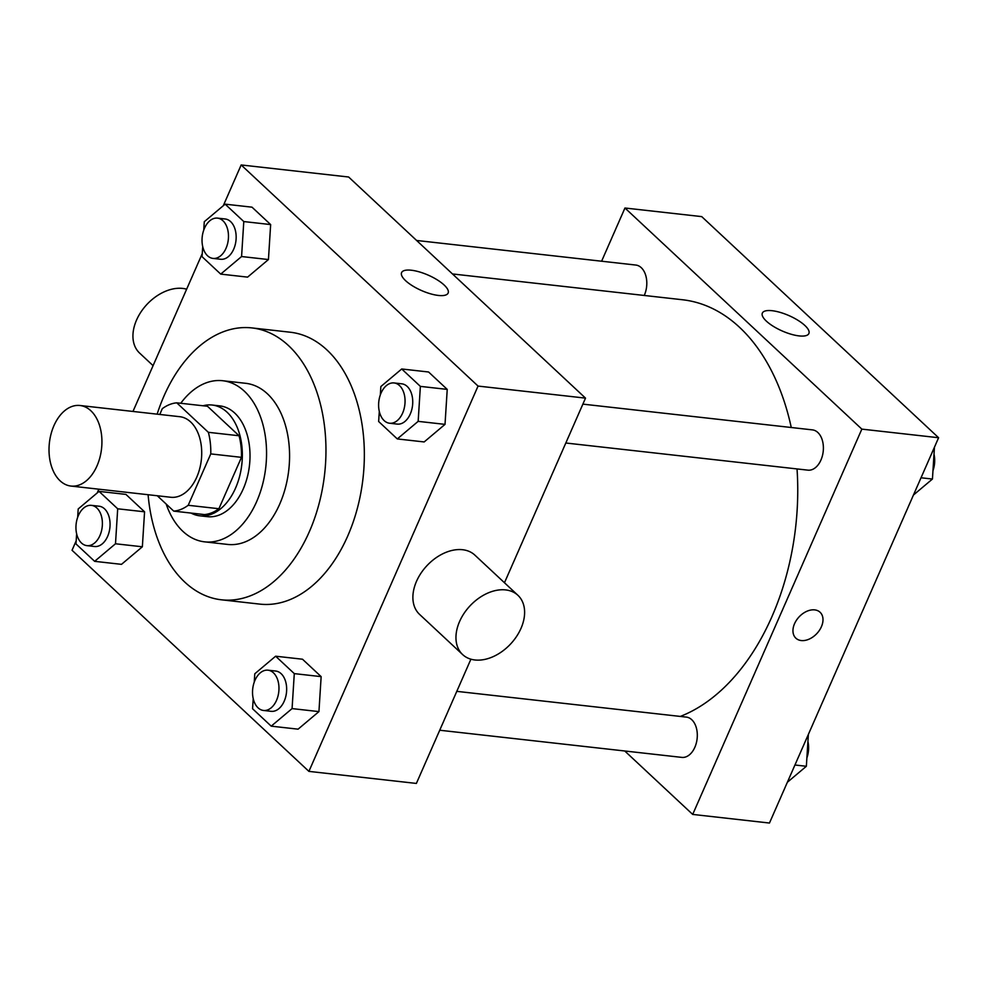 <?xml version="1.0" encoding="UTF-8"?>
<svg xmlns="http://www.w3.org/2000/svg" width="988" height="988" viewBox="0 0 988 988"><rect width="100%" height="100%" fill="white"/><g stroke="black" fill="none" stroke-linecap="round" stroke-linejoin="round"><path stroke-width="1.48" d="M97.009 465.879A40.533 26.231 96.4 0 1 70.951 486.059A40.533 26.231 96.4 0 1 49.4 442.859A40.533 26.231 96.4 0 1 79.991 405.5A40.533 26.231 96.4 0 1 97.009 465.879M79.991 405.5L179.779 416.701A40.533 26.231 96.4 0 1 196.797 477.081A40.533 26.231 96.4 0 1 170.739 497.26L70.951 486.059M176.766 402.832L207.468 406.266L239.059 435.757L208.357 432.312L176.766 402.832A54.439 35.235 96.4 0 0 162.304 408.674L159.772 414.454M157.277 495.741L173.752 511.129A54.439 35.235 96.4 0 0 188.202 505.288L210.765 453.9A54.439 35.235 96.4 0 0 208.357 432.312M188.202 505.288L218.904 508.721A54.439 35.235 96.4 0 1 204.454 514.575L173.752 511.129M218.904 508.721L241.467 457.345L210.765 453.9M239.059 435.757A54.439 35.235 96.4 0 1 241.467 457.345M191.03 513.068A55.736 36.074 -83.6 0 0 199.749 515.81A55.736 36.074 -83.6 0 0 241.813 464.446A55.736 36.074 -83.6 0 0 212.173 405.031A55.736 36.074 -83.6 0 0 203.059 405.772M212.173 405.031L219.855 405.895A55.736 36.074 96.4 0 1 243.246 488.924A55.736 36.074 96.4 0 1 207.418 516.662L199.749 515.81M166.194 504.078A81.065 52.475 -83.6 0 0 182.879 531.334A81.065 52.475 -83.6 0 0 204.602 541.844A81.065 52.475 -83.6 0 0 265.784 467.126A81.065 52.475 -83.6 0 0 222.671 380.726A81.065 52.475 -83.6 0 0 180.755 403.277M204.602 541.844L227.623 544.425A81.065 52.475 -83.6 0 0 288.805 469.708A81.065 52.475 -83.6 0 0 245.703 383.307L222.671 380.726M148.101 494.716A136.801 88.55 -83.6 0 0 184.768 582.08A136.801 88.55 -83.6 0 0 221.411 599.802A136.801 88.55 -83.6 0 0 324.657 473.734A136.801 88.55 -83.6 0 0 251.915 327.917A136.801 88.55 -83.6 0 0 157.141 414.157M251.915 327.917L290.287 332.227A136.801 88.55 96.4 0 1 347.727 536.015A136.801 88.55 96.4 0 1 259.795 604.113L221.411 599.802M76.632 533.792L75.99 543.931L94.638 561.332L121.499 564.346L142.358 546.784L144.569 511.809L125.921 494.395L99.047 491.382L78.2 508.956L77.669 517.304M202.713 246.568L202.071 256.695L220.719 274.108L247.593 277.122L268.44 259.548L270.65 224.572L252.002 207.171L225.141 204.158L204.281 221.72L203.75 230.068M76.187 540.819L72.038 550.267L308.911 771.381L478.056 386.073L241.171 164.959L223.288 205.714M202.268 253.595L132.972 411.453M98.849 489.196L97.195 492.95M253.212 698.615L252.57 708.754L271.218 726.155L298.08 729.169L318.939 711.607L321.149 676.632L302.501 659.218L275.64 656.205L254.781 673.779L254.249 682.128M379.293 411.391L378.651 421.518L397.3 438.931L424.173 441.945L445.02 424.371L447.231 389.396L428.582 371.994L401.721 368.981L380.862 386.543L380.331 394.891M470.906 659.194L416.38 783.435L308.911 771.381M504.473 582.747L585.514 398.127L348.628 177.013L241.171 164.959M585.514 398.127L478.056 386.073M438.363 295.437A25.416 8.398 -156.3 0 1 412.539 285.853A25.416 8.398 -156.3 0 1 401.585 272.614A25.416 8.398 -156.3 0 1 428.236 275.146A25.416 8.398 -156.3 0 1 448.132 293.053A25.416 8.398 -156.3 0 1 438.363 295.437M462.631 654.575L419.554 614.375A40.533 27.837 -47 0 1 426.865 565.754A40.533 27.837 -47 0 1 474.87 555.12L517.934 595.319A40.533 27.837 -47 0 1 520.985 628.393A40.533 27.837 -47 0 1 462.631 654.575A40.533 27.837 -47 0 1 469.93 605.953A40.533 27.837 -47 0 1 517.934 595.319M186.633 289.2A40.533 27.837 133 0 0 136.566 320.001A40.533 27.837 133 0 0 139.604 353.074L153.078 365.646M797.032 468.942A212.791 137.74 96.4 0 1 771.887 616.747A212.791 137.74 96.4 0 1 680.3 716.424M452.479 273.948L682.56 299.759A212.791 137.74 96.4 0 1 791.265 427.508M565.815 443.007L807.912 470.152A20.266 13.116 -83.6 0 0 823.202 451.479A20.266 13.116 -83.6 0 0 812.42 429.879L582.871 404.129M456.789 691.353L686.339 717.103A20.266 13.116 96.4 0 1 694.848 747.299A20.266 13.116 96.4 0 1 681.819 757.388L439.722 730.231M416.603 240.467L635.84 265.056A20.266 13.116 96.4 0 1 644.349 295.239A20.266 13.116 96.4 0 1 644.262 295.461M624.737 750.979L692.699 814.421L861.845 429.125L624.959 208.011L601.606 261.215M624.959 208.011L701.727 216.619L938.6 437.733L769.467 823.041L692.699 814.421M938.6 437.733L861.845 429.125M799.119 335.908A25.416 8.398 -156.3 0 1 773.295 326.312A25.416 8.398 -156.3 0 1 762.353 313.085A25.416 8.398 -156.3 0 1 788.992 315.617A25.416 8.398 -156.3 0 1 808.888 333.512A25.416 8.398 -156.3 0 1 799.119 335.908M820.077 612.251A17.735 12.177 -47 0 1 821.399 626.725A17.735 12.177 -47 0 1 795.871 638.186A17.735 12.177 -47 0 1 799.07 616.907A17.735 12.177 -47 0 1 820.077 612.251A17.735 12.177 -47 0 1 821.411 626.725A17.735 12.177 -47 0 1 795.871 638.174M913.431 495.05L932.437 479.044L934.45 447.181M932.437 479.044L921.026 477.772M934.006 454.208A20.266 13.116 96.4 0 1 932.968 470.696M787.35 782.286L806.356 766.28L808.369 734.405M806.356 766.28L794.945 764.996M807.925 741.432A20.266 13.116 96.4 0 1 806.887 757.932M397.3 438.931L418.159 421.357L420.369 386.382L401.721 368.981M394.089 382.949L401.77 383.813A20.266 13.116 96.4 0 1 410.279 414.009A20.266 13.116 96.4 0 1 397.25 424.099L389.581 423.235A20.266 13.116 96.4 0 1 378.799 401.634A20.266 13.116 96.4 0 1 394.089 382.949A20.266 13.116 96.4 0 1 402.598 413.145A20.266 13.116 96.4 0 1 389.581 423.235M424.173 441.945L445.02 424.371L418.159 421.357M445.02 424.371L447.231 389.396L420.369 386.382M447.231 389.396L428.582 371.994M220.719 274.108L241.578 256.534L243.789 221.559L225.141 204.158M217.508 218.126L225.19 218.99A20.266 13.116 96.4 0 1 233.699 249.186A20.266 13.116 96.4 0 1 220.67 259.264L212.988 258.411A20.266 13.116 96.4 0 1 202.219 236.811A20.266 13.116 96.4 0 1 217.508 218.126A20.266 13.116 96.4 0 1 226.017 248.321A20.266 13.116 96.4 0 1 212.988 258.411M247.593 277.122L268.44 259.548L241.578 256.534M268.44 259.548L270.65 224.572L243.789 221.559M270.65 224.572L252.002 207.171M271.218 726.155L292.078 708.594L294.288 673.618L275.64 656.205M268.007 670.185L275.689 671.037A20.266 13.116 96.4 0 1 284.198 701.233A20.266 13.116 96.4 0 1 271.169 711.323L263.487 710.458A20.266 13.116 96.4 0 1 252.718 688.858A20.266 13.116 96.4 0 1 268.007 670.185A20.266 13.116 96.4 0 1 276.517 700.369A20.266 13.116 96.4 0 1 263.487 710.458M298.08 729.169L318.939 711.607L292.078 708.594M318.939 711.607L321.149 676.632L294.288 673.618M321.149 676.632L302.501 659.218M94.638 561.332L115.497 543.771L117.696 508.795L99.047 491.382M91.427 505.362L99.109 506.214A20.266 13.116 96.4 0 1 107.606 536.41A20.266 13.116 96.4 0 1 94.589 546.5L86.907 545.635A20.266 13.116 96.4 0 1 76.138 524.035A20.266 13.116 96.4 0 1 91.427 505.362A20.266 13.116 96.4 0 1 99.936 535.545A20.266 13.116 96.4 0 1 86.907 545.635M121.499 564.346L142.358 546.784L115.497 543.771M142.358 546.784L144.569 511.809L117.696 508.795M144.569 511.809L125.921 494.395"/></g></svg>
